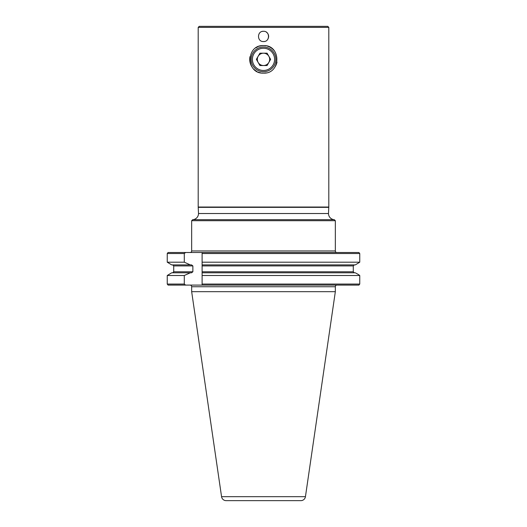 <?xml version="1.0" encoding="UTF-8"?>
<svg xmlns="http://www.w3.org/2000/svg" width="527" height="527" viewBox="0 0 527 527"><rect width="100%" height="100%" fill="white"/><g stroke="black" fill="none" stroke-linecap="round" stroke-linejoin="round"><path stroke-width="0.79" d="M258.158 56.277A6.172 6.172 0 0 0 263.5 65.532A6.172 6.172 0 0 0 268.842 56.277A6.172 6.172 0 0 0 258.158 56.277M253.882 64.913A11.107 11.107 0 0 0 269.053 68.978A11.107 11.107 0 0 0 273.118 53.807A11.107 11.107 0 0 0 257.947 49.742A11.107 11.107 0 0 0 253.882 64.913M274.185 53.194A12.338 12.338 0 0 1 269.672 70.051A12.338 12.338 0 0 1 252.815 65.532A12.338 12.338 0 0 1 257.328 48.675A12.338 12.338 0 0 1 274.185 53.194M267.064 65.532L270.628 59.36L267.064 53.194L259.936 53.194L256.372 59.36L259.936 65.532L267.064 65.532M190.122 252.499A1.541 1.541 0 0 0 191.663 250.951L335.337 250.951A1.541 1.541 0 0 0 336.107 252.288L336.107 252.499M191.663 250.951L191.663 220.708L335.337 220.708L335.337 250.951M191.663 220.708L192.698 219.68A6.172 6.172 0 0 0 198.508 213.521L328.492 213.521A6.172 6.172 0 0 0 334.302 219.68L335.337 220.708M192.698 219.68L334.302 219.68M198.508 213.521L198.198 207.039L328.802 207.039L328.492 213.521M263.5 41.567C270.12 41.89 270.147 30.974 263.5 31.284C256.866 30.968 256.866 41.89 263.5 41.567A5.145 5.145 0 0 0 264.501 41.475M267.775 39.288A5.145 5.145 0 0 0 268.25 38.399M268.539 37.437A5.145 5.145 0 0 0 266.366 32.154M266.201 45.849A13.781 13.781 0 0 0 263.5 45.579C245.72 44.723 245.72 73.997 263.5 73.141A13.781 13.781 0 0 0 266.188 72.878M274.956 67.021A13.781 13.781 0 0 0 277.011 62.074M274.152 50.618A13.781 13.781 0 0 0 267.525 46.185M262.143 73.075A13.781 13.781 0 0 0 263.5 73.141C281.26 74.004 281.299 44.742 263.5 45.579A13.781 13.781 0 0 0 259.495 46.178M328.802 207.039L328.802 27.378L327.774 26.35L199.226 26.35L198.198 27.378L198.198 207.039M328.802 27.378L198.198 27.378M336.107 285.094L336.107 285.351A1.647 1.647 0 0 0 335.337 286.741L335.337 291.681L191.663 291.681L191.663 286.741A1.647 1.647 0 0 0 190.023 285.094M335.337 291.681L305.436 496.691L221.564 496.691L191.663 291.681M305.436 496.691A4.631 4.631 0 0 1 300.858 500.65L226.142 500.65A4.631 4.631 0 0 1 221.564 496.691M359.75 275.496L202.105 275.496L202.105 284.066L359.75 284.066L359.75 275.496L358.248 274.429L359.75 275.496L359.75 284.066L358.913 285.094L168.087 285.094L167.25 284.066L184.292 284.066L184.292 275.496L167.25 275.496L171.67 272.808L167.25 275.496L167.25 284.066M358.248 274.429L355.33 272.808L358.248 274.429M359.75 262.196L355.33 264.89L359.75 262.196L359.75 253.527L359.75 262.196L202.105 262.196L202.105 275.496L202.105 272.808L355.33 272.808M171.67 264.89L167.25 262.196L171.67 264.89L190.273 264.89L184.292 262.196L184.292 253.527L167.25 253.527L167.25 262.196L184.292 262.196M354.348 272.808L353.274 271.78L353.274 265.918L354.348 264.89L353.274 265.918L353.274 271.78L354.348 272.808M167.25 253.527L168.087 252.499L358.913 252.499L359.75 253.527L202.105 253.527L202.105 264.89L355.33 264.89M184.292 275.496L190.273 272.808L171.67 272.808M190.273 272.808L191.512 272.808L192.869 271.78L173.726 271.78L172.652 272.808L173.726 271.78L173.726 265.918L172.652 264.89M192.869 271.78L192.869 265.918L191.512 264.89L190.273 264.89M185.596 252.499L184.292 253.527M184.292 284.066L185.596 285.094M202.105 285.094L202.105 284.066M202.105 253.527L202.105 252.499M358.913 285.094L359.75 284.066M359.75 253.527L358.913 252.499M258.217 46.633A13.781 13.781 0 0 0 255.839 47.904M249.982 56.666A13.781 13.781 0 0 0 252.044 67.021M253.757 69.109A13.781 13.781 0 0 0 256.992 71.507M258.223 72.094A13.781 13.781 0 0 0 260.799 72.878M263.5 31.284A5.145 5.145 0 0 0 262.499 31.383M198.508 207.348L328.492 207.348M335.337 286.741L191.663 286.741M353.274 271.78L202.105 271.78M192.869 265.918L173.726 265.918M353.274 265.918L202.105 265.918"/></g></svg>

